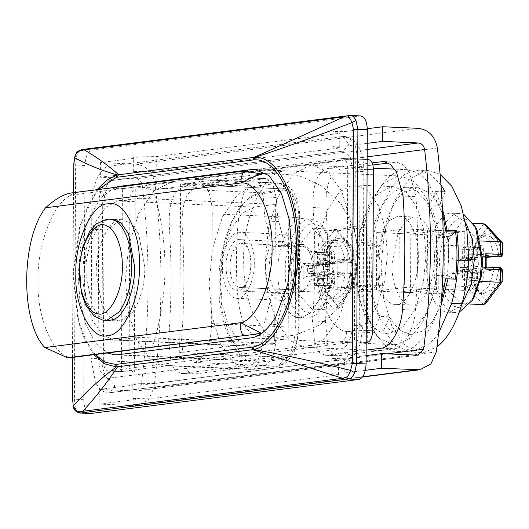 <?xml version="1.0" encoding="UTF-8"?>
<svg xmlns="http://www.w3.org/2000/svg" width="529" height="529" viewBox="0 0 529 529"><rect width="100%" height="100%" fill="white"/><g stroke="black" fill="none" stroke-linecap="round" stroke-linejoin="round"><path stroke-width="0.4" stroke-dasharray="2.65 1.98" d="M132.521 312.401C140.615 300.181 144.721 285.124 144.847 267.231L138.691 234.063L131.232 223.423L122.768 219.733L120.757 219.819L107.275 229.917C99.921 242.196 96.212 256.691 96.139 273.414L102.295 306.575L109.748 317.215L118.218 320.905L120.228 320.819L132.521 312.401M331.346 283.088L332.959 265.525L326.658 232.489L319.463 222.517L310.847 219.052C298.865 216.513 284.278 245.939 285.31 271.575C284.371 293.694 294.812 318.227 306.066 317.962L308.876 317.949L316.216 314.629L323.351 306.04L331.346 283.088M332.549 281.917L334.011 265.942L328.284 235.908L321.513 226.643L313.909 223.688C303.018 221.38 289.753 248.134 290.692 271.443L296.868 302.403L304.162 311.475L312.117 313.611L325.282 302.78L332.549 281.917M325.56 265.194C326.624 241.925 315.006 216.844 303.448 218.722C291.466 216.182 276.885 245.601 277.91 271.238C276.971 293.357 287.412 317.889 298.667 317.631L301.477 317.618L310.265 313.036L318.398 301.008L323.794 283.59L325.56 265.194M311.363 219.066L310.847 219.052M300.373 290.176L239.253 287.432C244.682 289.33 251.685 276.078 251.202 264.123C250.733 251.652 247.46 244.768 241.376 243.472C236.053 242.342 229.573 255.414 230.029 266.814C230.393 278.657 233.468 285.528 239.253 287.432L300.373 290.176C305.802 292.081 312.804 278.829 312.322 266.874C311.852 254.396 308.579 247.512 302.495 246.216C297.172 245.092 290.692 258.165 291.148 269.559C291.512 281.408 294.587 288.279 300.373 290.176M302.727 246.223L241.376 243.472L302.727 246.223M317.367 262.761L318.412 264.824L324.846 265.108L318.326 264.824L322.558 264.302L328.992 264.593L322.472 264.308L323.517 266.365L329.951 266.656L328.906 264.593L324.846 265.108L323.801 263.052L317.367 262.761L317.407 254.343L331.564 254.978L330.513 252.915L316.362 252.28L330.605 252.915L332.457 250.812L331.048 250.991L329.104 253.1L328.033 255.428L313.876 254.793L314.947 252.459L329.104 253.1M313.776 274.915L312.725 272.858L319.245 273.143L312.811 272.852L308.579 273.374L315.099 273.658L308.665 273.374L307.62 271.311L314.054 271.602L315.099 273.658L319.159 273.149L320.21 275.206L313.776 274.915L313.73 283.332L329.025 284.119L329.051 278.995L328.754 284.192C328.873 286.824 329.574 288.199 330.85 288.318L332.258 288.133L330.341 285.852L328.932 286.03L330.85 288.318M315.139 266.345L314.067 268.672L307.633 268.382L308.705 266.054L315.139 266.345L319.199 265.829L312.765 265.538L313.836 263.211L320.27 263.495L319.199 265.829M318.372 272.137L317.301 274.472L323.735 274.756L324.806 272.428L318.372 272.137L322.432 271.622L328.866 271.913L329.937 269.585L323.503 269.294L322.432 271.622M317.869 278.446L314.98 276.832L321.414 277.123L306.146 276.627L318.445 275.067L326.162 275.411L314.98 276.832L321.5 277.117L322.432 278.651L317.869 278.446L322.465 293.139L330.334 298.885L331.498 298.839L340.107 291.737L345.245 274.968L349.808 275.173C348.876 282.321 346.971 288.186 344.095 292.775L346.614 294.587C349.709 289.654 351.759 283.346 352.764 275.669L349.808 275.173L350.846 273.387L344.412 273.096L345.245 274.968M316.19 285.217L330.341 285.852L331.412 283.524L317.261 282.889L316.19 285.217L314.689 285.402L328.846 286.037L314.775 285.396L313.73 283.332M344.095 292.775L342.025 295.493L334.837 299.09L330.01 297.02L327.967 294.825L329.117 295.374L329.283 296.789L331.478 299.149C335.763 302.568 340.068 302.019 344.392 297.51L353.114 286.037L353.564 286.93L351.653 287.783L329.131 286.771L329.342 246.329L312.566 228.257L295.572 250.62L295.361 291.056L312.143 309.128L329.131 286.771M330.01 297.02L330.982 297.391L331.478 299.149L337.899 306.06L336.986 308.949L334.659 310.146L312.143 309.128M342.025 295.493L344.392 297.51L337.899 306.06M332.457 250.812C333.733 250.925 334.427 252.3 334.553 254.932L331.564 254.978L331.538 260.103C331.637 262.298 332.219 263.442 333.283 263.541L344.472 262.119L350.906 262.41L352.843 260.301C351.917 252.862 349.934 247.069 346.885 242.917L344.69 240.55C340.411 237.137 336.107 237.686 331.782 242.189L329.554 245.112C326.466 250.045 324.416 256.353 323.411 264.037L303.223 263.502L303.143 278.869L306.146 276.627L306.205 265.651L321.063 266.193L315.033 265.856L326.221 264.434L328.006 260.552L328.033 255.428L329.177 255.573L329.15 260.698C329.23 262.708 328.35 263.951 326.512 264.421L318.504 264.09L320.283 260.202L329.15 260.698M303.223 263.502L306.106 265.651L319.073 266.226L318.022 264.163L318.088 251.632L323.06 253.669L329.554 245.112L329.481 246.216L328.225 246.752L330.288 244.034L337.476 240.444L342.303 242.507L344.346 244.709C347.176 248.57 349.021 253.96 349.887 260.876L353.246 260.248L351.6 262.344C352.221 262.748 352.922 262.007 353.703 260.123L353.246 260.248C354.106 260.103 353.623 259.977 351.798 259.878L351.864 247.347L353.465 247.929L353.762 248.683L353.306 249.827L353.246 260.248M344.412 273.096L333.224 274.518L325.5 274.167L338.071 272.805L338.13 261.286L337.859 261.63L336.999 259.21L351.798 259.878L350.727 262.205L337.859 261.63L325.56 263.191L333.568 263.528L335.221 261.432L334.526 260.056L334.553 254.932M337.859 261.63L337.8 272.607L336.92 274.584L336.999 259.21M333.568 263.528L344.597 262.126L345.318 260.149L340.841 245.985L332.972 240.239L331.809 240.285L323.199 247.393L317.942 264.15L315.033 265.856L326.512 264.421M329.342 246.329L351.864 247.347L335.082 229.269L337.059 230.254L338.276 233.639L331.782 242.189L331.478 243.585L330.288 244.034M338.276 233.639L344.69 240.55L342.303 242.507M353.306 249.827L346.885 242.917L344.346 244.709M314.947 252.459L316.362 252.28L317.407 254.343M327.967 294.825C325.137 290.957 323.292 285.567 322.432 278.651L323.331 279.405C324.257 286.837 326.241 292.636 329.283 296.789L322.869 289.879L317.876 292.068L295.361 291.056M328.932 286.03L327.881 283.974L327.907 278.849L320.19 278.499C320.091 276.31 319.509 275.166 318.445 275.067L326.314 275.404L328.78 279.067L327.907 278.849C327.808 276.654 327.226 275.51 326.162 275.411M325.5 274.167L323.722 278.056L334.427 278.353L335.141 276.799L345.232 275.516M334.526 260.056L323.814 259.752C323.913 261.948 324.495 263.092 325.56 263.191L333.138 263.541M323.503 269.294L323.517 266.365M317.261 282.889L317.301 274.472M307.633 268.382L307.62 271.311M312.765 265.538L308.705 266.054M313.876 254.793L313.836 263.211M328.866 271.913L324.806 272.428M323.735 274.756L323.722 278.056M320.19 278.499L320.21 275.206M314.054 271.602L314.067 268.672M320.27 263.495L320.283 260.202M323.814 259.752L323.801 263.052M329.951 266.656L329.937 269.585M295.572 250.62L318.088 251.632L335.082 229.269L312.566 228.257M318.504 264.09L306.205 265.651M144.847 267.231L138.691 234.063L131.238 223.423L122.768 219.733L120.546 219.846C108.531 219.383 95.2 248.756 96.139 273.414L102.295 306.575L109.748 317.215L118.218 320.905L123.25 320.045C134.736 317.228 145.561 289.502 144.847 267.231M107.982 320.442L118.218 320.905L107.982 320.442L99.518 316.752L92.059 306.112L85.91 272.951C84.964 248.293 98.301 218.927 110.31 219.39L122.768 219.733L107.559 219.224L94.076 229.322C86.723 241.601 83.013 256.102 82.941 272.819C82.048 294.785 92.079 319.49 103.373 320.118L105.02 320.31M477.079 230.399L470.301 221.142L462.696 218.186C451.806 215.872 438.541 242.626 439.48 265.942L445.656 296.895L452.95 305.967L460.904 308.109L474.07 297.278M463.721 214.291L459.635 213.551C447.653 211.011 433.066 240.431 434.097 266.067C433.158 288.186 443.6 312.718 454.854 312.46L459.317 312.117M465.474 222.035L452.235 213.213C440.254 210.674 425.673 240.1 426.698 265.737C425.759 287.855 436.2 312.388 447.455 312.13L450.265 312.117L461.757 304.565M347.54 331.491L351.706 331.471L364.726 324.687L376.774 306.866L384.762 281.058L387.38 253.801L385.324 228.7L378.46 205.741L367.655 190.321L355.389 184.978L352.473 185.097L339.453 191.882L327.405 209.702L319.417 235.511L316.792 262.768C315.396 295.532 330.87 331.881 347.54 331.491M386.144 333.23L390.309 333.21L403.323 326.419L415.377 308.605L423.365 282.797L425.984 255.54L423.927 230.439L417.064 207.474L406.259 192.06L393.986 186.711L391.076 186.83L378.056 193.621L366.008 211.435L358.014 237.243L355.395 264.5C354 297.272 369.473 333.614 386.144 333.23M254.204 207.09L241.839 213.537L230.393 230.465L222.802 254.985L220.315 280.879L222.266 304.724L228.786 326.538L239.048 341.185L250.706 346.264L274.65 343.46L275.384 204.399L254.204 207.09L117.808 200.954L105.443 207.401L93.997 224.329L86.406 248.848L83.919 274.743L85.87 298.587L92.39 320.402L102.652 335.049L114.31 340.127L138.261 337.323L138.195 349.087L152.365 346.879L155.096 338.084L138.261 337.323M275.384 204.399L155.824 199.023C168.235 245.945 167.991 292.299 155.096 338.084L274.65 343.46M261.266 333.21L253.503 334.044C239.287 328.231 236.344 296.749 236.443 259.865C236.734 223.165 240.027 187.544 254.33 177.142L153.185 189.984L139.048 186.512L138.988 198.269L117.808 200.954M138.988 198.269L155.824 199.023L153.185 189.984M499.455 267.681L493.2 267.595L482.012 269.01L474.288 268.666L472.509 272.547L472.523 269.254L473.594 266.927L477.654 266.411L478.725 264.077L478.738 261.154L477.694 259.091L471.26 258.8L472.304 260.863L472.291 263.792L471.22 266.12L467.16 266.636L466.089 268.963L466.049 277.381L464.978 279.715L463.563 279.894L462.518 277.831L462.564 269.413L461.513 267.35L457.453 267.866L456.408 265.809L456.421 262.88L457.492 260.546L461.553 260.037L462.624 257.702L462.67 249.285L463.735 246.957L465.15 246.779L466.194 248.842L466.155 257.253L467.2 259.316L471.26 258.8L477.78 259.084L473.634 259.607L467.114 259.322L473.634 259.607L472.589 257.544L472.602 254.251C472.695 256.459 473.276 257.603 474.348 257.689L482.071 258.033L486.911 257.418M463.735 246.957L477.892 247.592L476.821 249.926L477.694 250.144L477.667 255.269L476.953 256.823L475.009 258.932L467.292 258.582L469.071 254.7L469.058 257.993L467.986 260.321L463.926 260.837L462.855 263.171L462.842 266.094L463.887 268.157L468.033 267.641L461.513 267.35L467.947 267.641L468.998 269.704L468.978 272.997C468.886 270.788 468.304 269.645 467.233 269.559L474.956 269.909L463.768 271.331L469.792 271.668L454.933 271.119L467.233 269.559L475.102 269.902L477.839 273.486L478.269 280.773L463.477 279.894L477.634 280.529M463.801 268.163L457.367 267.872L463.801 268.163M494.026 270.015L494.033 269.466L498.596 269.671C497.663 276.812 495.759 282.684 492.883 287.273L490.813 289.991L483.625 293.582L478.798 291.519L476.761 289.317C473.924 285.455 472.08 280.066 471.22 273.149L470.288 271.615L463.768 271.331L466.657 272.944L471.253 287.637L479.122 293.383L480.286 293.331L488.895 286.229L494.026 270.015L483.929 271.298L482.012 269.01L480.226 272.898L480.2 278.016L466.049 277.381M493.2 267.595L494.033 269.466M466.657 272.944L471.22 273.149L472.119 273.903C473.045 281.335 475.029 287.128 478.077 291.281L480.266 293.648C484.551 297.06 488.856 296.511 493.18 292.008L495.409 289.085L492.883 287.273M472.199 258.529L470.546 260.625L472.199 258.529L471.293 258.853C472.225 251.705 474.136 245.84 477.013 241.25L478.269 240.715L478.342 239.611C475.254 244.543 473.204 250.852 472.199 258.529L452.011 257.993L451.931 273.367L466.73 274.029L466.664 286.566L471.656 284.371L478.077 291.281L477.905 289.872L479.763 291.882L480.266 293.648L486.687 300.558L493.18 292.008L490.813 289.991M474.288 268.666L486.859 267.297M479.122 293.383L483.625 293.582L478.798 291.519M486.918 256.135L486.918 255.778M477.905 289.872L476.761 289.317M451.931 273.367L454.933 271.119L454.993 260.142L470.255 260.638L463.821 260.347L475.009 258.932L476.794 255.044L476.821 249.926L462.67 249.285M452.011 257.993L454.9 260.149L467.861 260.724L466.809 258.661L466.876 246.13L471.848 248.161L487.064 228.138L493.484 235.048C489.199 231.636 484.895 232.178 480.57 236.688L480.266 238.083L486.263 234.936L491.091 237.005L493.484 235.048L502.094 244.319L502.041 254.74L501.631 254.793C500.705 247.36 498.721 241.561 495.673 237.409L493.134 239.201C495.964 243.069 497.809 248.458 498.675 255.375L501.631 254.793L499.693 256.902L498.675 255.375L494.112 255.17L489.629 240.477L481.76 234.737L480.596 234.783L471.994 241.885L466.73 258.641L463.821 260.347L475.009 258.932M493.259 256.611L494.112 255.17M477.013 241.25L479.076 238.526L480.259 238.083L478.269 240.715C475.379 245.284 473.442 251.282 472.45 258.714M466.194 248.842L480.352 249.476L479.3 247.413L465.15 246.779L479.393 247.413M485.847 224.752L487.064 228.138M502.55 243.181L502.094 244.319M486.687 300.558L485.774 303.441M500.037 267.833L501.955 270.114L501.902 280.535L502.352 281.421M472.602 254.251L483.314 254.548L483.341 249.43L480.352 249.476L480.325 254.601C480.425 256.79 481.006 257.934 482.071 258.033L474.202 257.696L486.647 256.122L486.673 267.099M467.292 258.582L454.993 260.142M469.831 304.03L460.931 303.626L477.918 281.263L478.13 240.827L461.354 222.755L444.36 245.112L444.148 285.554L460.931 303.626M480.279 281.368L477.918 281.263M483.446 304.638L466.664 286.566L444.148 285.554M473.462 223.298L461.354 222.755M483.87 223.767L466.876 246.13L444.36 245.112M480.696 240.94L478.13 240.827M464.488 290.196L464.793 231.642L436.557 235.226L436.253 293.78L464.488 290.196L404.652 287.505L376.423 291.089L376.727 232.535L404.963 228.951L404.652 287.505M436.557 235.226L376.727 232.535M464.793 231.642L404.963 228.951M436.253 293.78L376.423 291.089M338.124 230.803L366.359 227.219L366.055 285.766L337.819 289.35L338.124 230.803L324.753 230.201C331.392 250.019 331.293 269.539 324.442 288.748C340.603 287.862 350.013 286.665 352.678 285.164C359.528 265.955 359.627 246.435 352.988 226.617C350.317 228.111 340.907 229.308 324.753 230.201M366.359 227.219L352.988 226.617M366.055 285.766L352.678 285.164M337.819 289.35L324.442 288.748M253.715 334.315L152.365 346.879M138.195 349.087L70.192 357.829M244.987 171.112L72.929 192.953C70.813 193.224 70.45 193.918 71.838 195.042C54.143 200.676 37.023 243.981 38.028 280.568C36.64 317.46 53.323 356.473 70.992 357.617M139.048 186.512L71.838 195.042M254.33 177.142L256.327 174.729L262.1 174.107M100.424 162.582L100.351 177.222L137.057 172.56L137.13 157.92L100.424 162.582L136.013 164.182C146.407 165.623 152.742 172.183 155.017 183.861C163.23 252.207 162.872 320.171 153.946 387.744L148.583 399.719L137.633 405.591L99.161 404.11L99.24 389.47L135.788 391.03L141.223 385.079C149.965 318.894 150.315 252.326 142.268 185.381C141.514 181.487 139.398 179.305 135.933 178.822L100.351 177.222M137.057 172.56L133.282 171.601L156.194 171.237L339.724 147.941L333.039 146.242L345.992 146.037L346.072 131.397L333.118 131.602L339.797 133.301L156.273 156.597L133.354 156.968L137.13 157.92M367.305 128.706L346.072 131.397M345.992 146.037L367.245 143.339M133.282 171.601L133.354 156.968M156.194 171.237L156.273 156.597M339.724 147.941L339.797 133.301M333.039 146.242L333.118 131.602M99.161 404.11L135.867 399.448L132.091 398.489L155.01 398.125L338.534 374.823L331.855 373.13L331.928 358.49L338.613 360.189L155.083 383.485L132.171 383.849L135.946 384.808L99.24 389.47M331.855 373.13L344.809 372.925L344.882 358.285L331.928 358.49M338.534 374.823L338.613 360.189M155.01 398.125L155.083 383.485M132.091 398.489L132.171 383.849M135.867 399.448L135.946 384.808M366.134 355.587L344.882 358.285M344.809 372.925L365.367 370.313M338.005 355.819L325.024 355.237L319.152 352.44L314.848 345.047L312.487 320.977C315.383 283.279 315.582 245.469 313.082 207.533C312.361 185.09 317.149 172.097 327.444 168.539L340.425 169.128C330.122 172.679 325.309 185.672 325.99 208.115C328.436 246.045 328.238 283.861 325.395 321.553L327.801 345.629L332.126 353.028L338.005 355.819L394.151 348.809C403.554 348.069 414.174 329.633 415.391 310.133C418.241 272.435 418.432 234.618 415.986 196.689L409.347 172.421L403.303 164.949L396.605 162.119L388.405 163.031M325.024 355.237L339.446 355.759M366.161 350.132L326.466 355.171M327.444 168.539L372.178 162.859M340.425 169.128L372.892 165.002M194.183 374.076L181.202 373.494L175.33 370.703L171.026 363.304L168.665 339.234C171.561 301.543 171.76 263.726 169.26 225.79C168.539 203.348 173.327 190.354 183.623 186.797L196.603 187.385C186.301 190.936 181.487 203.929 182.168 226.372C184.614 264.302 184.416 302.119 181.573 339.816L183.98 363.886L188.304 371.285L194.183 374.076L264.447 365.281C270.379 363.218 274.035 356.262 275.43 344.412L262.49 343.83C261.075 355.68 257.405 362.63 251.467 364.693L182.644 373.428L195.624 374.016M181.202 373.494L182.644 373.428M289.813 290.864L302.687 291.439L310.702 283.934L314.424 267.575L311.548 251.46L303.864 244.563L290.99 243.981L298.68 250.885L301.556 267L297.834 283.352L289.813 290.864L272.369 293.079L264.196 323.993L262.49 343.83M265.115 319.754L278.016 320.336L277.097 324.575L275.43 344.412M278.016 320.336L285.243 293.655L272.369 293.079M302.687 291.439L285.243 293.655M303.864 244.563L285.488 246.818L277.659 217.432L276.198 197.456L272.865 184.317L266.147 178.617L196.603 187.385M290.99 243.981L302.932 244.603M290.057 244.021L272.614 246.236L285.488 246.818M272.614 246.236L265.637 220.957L278.532 221.539M276.198 197.456L263.263 196.874L264.751 216.857L265.637 220.957M263.263 196.874L259.898 183.735L253.166 178.035L252.445 178.061L265.426 178.643M183.623 186.797L252.445 178.061M279.457 300.188C287.604 303.044 298.098 283.16 297.384 265.227C298.091 249.714 290.348 232.998 282.645 234.248C274.657 232.555 264.93 252.168 265.618 269.261C264.989 284.007 271.952 300.366 279.457 300.188L236.913 298.296M239.538 232.31C231.55 230.618 221.823 250.23 222.511 267.324C221.882 282.069 228.845 298.422 236.351 298.25C244.497 301.107 254.991 281.223 254.277 263.29C254.985 247.777 247.241 231.061 239.538 232.31L282.645 234.248M236.351 298.25L236.906 298.296M279.907 292.868C286.249 295.089 294.408 279.623 293.853 265.677C294.402 253.609 288.384 240.609 282.387 241.581C276.178 240.265 268.613 255.52 269.149 268.811C269.572 282.631 273.162 290.652 279.907 292.868L237.243 290.963M239.28 239.644C233.071 238.328 225.506 253.583 226.042 266.874C226.465 280.694 230.055 288.715 236.807 290.93C243.142 293.152 251.308 277.685 250.746 263.74C251.301 251.672 245.277 238.672 239.28 239.644L282.387 241.581M236.807 290.93L237.237 290.963M392.035 263.72C391.09 284.404 401.412 306.701 411.688 305.028C422.334 307.289 435.301 281.137 434.382 258.344C435.222 238.685 425.938 216.877 415.939 217.108L413.44 217.121L405.631 221.195L398.397 231.881L392.035 263.72M395.599 304.307C406.252 306.562 419.219 280.41 418.3 257.623C419.14 237.964 409.856 216.156 399.851 216.387L397.352 216.394L389.542 220.467L382.315 231.16L375.947 262.999C375.001 283.683 385.33 305.974 395.599 304.307L411.688 305.028M440.115 174.319L428.867 170.649L425.263 170.801L409.122 179.219L394.178 201.311L384.272 233.315L381.025 267.112L383.578 298.237L392.088 326.71L405.485 345.827L420.7 352.459L424.318 352.307L436.947 346.852M448.043 278.829L448.526 236.608L438.878 236.179C437.179 223.866 434.097 213.438 429.641 204.895L439.288 205.331L429.707 192.821L417.791 187.782L404.837 192.192C387.512 202.309 374.711 250.521 380.463 285.574L370.816 285.138L362.643 291.016C364.752 306.278 368.574 319.205 374.102 329.798L383.75 330.235L395.632 345.741L410.405 351.997L428.655 344.789L436.63 336.021L438.548 333.263M362.643 291.016L372.297 291.446L370.783 263.105L373.95 232.998L381.66 206.039L392.366 186.162L404.652 174.2L418.584 170.186L430.593 174.352L440.981 184.938M442.409 208.505L435.585 191.518L441.464 191.782M437.714 255.157L435.347 226.28L427.452 199.876L415.02 182.148L400.909 176.005L397.563 176.144L382.593 183.947L368.739 204.439L359.548 234.122L356.539 265.465C356.295 285.144 359.594 303.302 366.432 319.939L378.982 338.262L393.331 344.617L396.684 344.478L409.492 338.567L421.891 323.245C432.405 303.005 437.681 280.304 437.714 255.157M179.774 343.956L180.607 184.284L284.721 171.065C264.659 169.855 242.097 218.973 243.69 260.387C243.452 280.072 246.752 298.23 253.589 314.867L266.14 333.184L280.489 339.539L283.842 339.4L250.64 337.912M442.641 213.947L428.067 181.797L418.108 172.89L406.702 169.677C387.988 167.224 365.499 202.845 361.406 242.48L371.06 242.91C368.991 258.82 368.911 274.485 370.816 289.892L379.022 284.304L369.368 283.868C372.462 307.204 379.901 322.994 391.691 331.253L400.261 333.911L403.177 333.786L414.24 328.714L424.741 315.939L432.867 296.967L437.549 275.212L447.203 275.649C448.863 262.814 448.929 250.191 447.402 237.766L437.748 237.329L433.701 218.047L426.586 201.734L417.169 191.081L406.854 187.292L403.944 187.411L393.9 191.696C381.264 202.442 373.15 220.54 369.566 245.985L379.22 246.421C377.554 259.25 377.488 271.88 379.022 284.304M441.451 300.32L434.342 320.462L424.873 336.616L414.048 347.077L403.085 351.355L399.468 351.501L386.686 346.799L375.001 333.594L366.18 313.366L361.162 289.456L370.816 289.892M305.835 347.269L304.896 347.249L289.674 340.623L276.277 321.5L267.767 293.033L265.221 261.901L268.468 228.105L278.373 196.1L293.317 174.008L309.458 165.59L313.069 165.445L328.291 172.07L341.688 191.194L350.198 219.661L352.744 250.792L349.497 284.589L339.592 316.593L324.647 338.686L308.506 347.103L305.835 347.269M441.113 305.147L432.345 321.52L422.433 331.167L411.198 334.401L402.629 331.743C397.517 328.575 393.212 323.609 389.701 316.851L380.053 316.415C375.59 307.871 372.515 297.45 370.816 285.138M259.832 361.076L256.486 361.214L242.368 355.065L229.943 337.337L222.054 310.933L219.687 282.063L222.702 250.72L231.887 221.036L245.747 200.551L260.718 192.741L288.946 189.157L288.067 357.492L259.832 361.076L118.291 354.708M94.017 354.84L84.878 340.16L78.054 320.885L72.876 273.896L79.786 225.936L96.992 189.686M98.387 189.508L88.389 205.034L80.54 225.255L73.333 273.751L78.761 321.268L85.877 340.458L95.352 354.675M80.659 413.043C78.457 413.228 76.718 411.661 75.455 408.342L74.41 399.335L75.634 165.127L76.778 155.671C78.074 151.982 79.826 149.945 82.035 149.562L345.701 115.97M346.184 115.95L351.388 115.56M86.372 148.933L85.89 148.947M90.723 413.493C86.472 413.103 84.144 408.52 83.741 399.752L84.964 165.551C85.46 156.663 87.84 151.486 92.099 150.011L81.42 149.601M76.778 155.671L74.549 157.014M73.505 192.668L72.533 357.571M75.455 408.342L73.266 406.708M92.099 150.011L360.917 115.937M439.063 230.485L410.828 234.069L410.517 292.623L438.753 289.039L439.063 230.485L427.478 229.963L399.243 233.553L398.939 292.101L427.174 288.517L427.478 229.963M438.753 289.039L427.174 288.517M410.517 292.623L398.939 292.101M410.828 234.069L399.243 233.553M435.585 191.518L429.641 204.895M438.878 236.179L445.874 231.14M448.526 236.608L454.742 232.138M445.239 191.948L439.288 205.331M374.102 329.798L380.053 316.415M380.463 285.574L372.297 291.446M383.75 330.235L389.701 316.851M437.549 275.212L445.709 278.723M361.162 289.456L369.368 283.868M447.203 275.649L455.357 279.153M369.566 245.985L361.406 242.48M445.954 231.742L437.748 237.329M455.608 232.178L447.402 237.766M379.22 246.421L371.06 242.91M367.252 342.587L368.21 159.613L355.343 159.037L194.758 179.424L278.393 183.186L253.689 186.32L237.415 194.804L222.352 217.075L212.367 249.338L209.094 283.405L211.666 314.788L220.243 343.486L233.752 362.762L249.093 369.44L252.73 369.295L278.399 366.114L283.908 359.125C290.89 359.548 298.733 342.461 298.177 328.059L299.083 327.808L299.659 218.021L298.753 218.272C300.472 217.988 299.507 217.743 295.85 217.538C295.764 205.517 293.463 196.061 288.953 189.164L205.312 185.401L288.946 189.157L279.854 183.12L278.393 183.186C282.274 183.821 284.404 186.36 284.794 190.79C291.783 188.595 299.46 203.711 298.753 218.272L298.177 328.059C299.897 327.768 298.931 327.524 295.275 327.319C295.063 339.38 292.663 349.431 288.067 357.485L179.728 352.618L283.842 339.4M179.728 352.618L179.761 346.905M114.78 187.425L100.847 197.714L88.601 218.702L80.719 246.745L78.147 275.695L79.905 300.842L85.85 324.766L95.643 343.169L107.652 353.108M194.758 179.424L196.213 179.364L205.305 185.395L180.607 184.284M211.64 323.556L212.215 213.776L295.85 217.538L295.275 327.319L211.64 323.556C211.428 335.617 209.021 345.668 204.432 353.722L288.067 357.492C284.893 362.696 281.349 365.585 277.441 366.154L193.799 362.391L354.384 342.005L355.343 159.037L342.475 158.455C345.662 158.746 347.408 162.185 347.712 168.764L346.872 329.779C346.495 336.444 344.716 340.326 341.516 341.43L108.577 371.001C105.39 370.71 103.644 367.271 103.347 360.692L104.187 199.678C104.557 193.012 106.342 189.131 109.536 188.026L342.475 158.455L367.159 159.527M109.576 180.706C104.345 180.389 98.46 193.204 98.877 204.009L98.07 357.703L100.741 372.125L107.665 378.354L341.476 348.75C346.713 349.067 352.598 336.252 352.182 325.447L352.988 171.746L350.31 157.331L343.387 151.102L110.541 180.667L116.049 173.677L109.655 166.073C100.933 165.544 91.12 186.902 91.815 204.908L91.008 358.602L95.471 382.632L100.874 390.342L107.01 393.014L108.465 392.954L341.403 363.383C350.826 362.702 359.383 344.062 359.244 324.548L363.053 325.037L362.147 325.289L352.182 325.447M109.655 166.073L342.594 136.502L348.988 144.106L343.48 151.096L342.514 151.135M359.244 324.548L360.044 170.854L355.587 146.824L350.185 139.114L344.048 136.442L342.594 136.502M368.647 159.593L368.21 159.613M366.2 342.541L341.516 341.43M129.922 200.835C130.293 194.169 132.078 190.288 135.272 189.184L134.313 372.158L108.141 371.021L134.313 372.158C131.126 371.867 129.38 368.429 129.076 361.849L129.922 200.835L104.187 199.678M135.272 189.184L122.404 188.608L121.445 371.576L169.095 365.532L165.451 365.678L150.11 358.999L136.608 339.724L128.025 311.026L125.459 279.643L128.732 245.575L138.717 213.313L153.78 191.042L170.054 182.558L122.404 188.608L109.536 188.026M205.312 185.401C209.828 192.298 212.129 201.754 212.215 213.776M204.425 353.729C201.251 358.94 197.707 361.823 193.799 362.391M107.275 229.917L94.076 229.322M306.066 317.962L298.667 317.631M317.989 278.975L328.086 277.692M335.141 276.799L333.224 274.518L331.438 278.399L331.412 283.524L334.401 283.478C334.255 286.143 333.541 287.697 332.258 288.133M330.334 298.885L334.837 299.09L330.982 297.391L327.2 292.246L323.583 279.061L323.331 279.405L321.414 277.123M334.401 283.478L334.427 278.353M303.143 278.869L322.921 279.457L321.004 277.176M322.869 289.879L322.921 279.457L323.331 279.405M337.8 272.607L350.667 273.189L351.719 275.245L351.653 287.783L334.659 310.146L317.876 292.068L317.942 279.537L319.013 277.203M337.886 272.607L350.76 273.182L352.764 275.669L353.623 275.49L353.564 286.93M351.249 273.334L353.167 275.616C354.027 275.47 353.544 275.351 351.719 275.245L336.92 274.584M323.06 253.669L323.007 264.083L321.354 266.186L318.98 266.232M331.471 243.591L329.481 246.216C326.591 250.786 324.654 256.79 323.662 264.222L321.354 266.186M323.411 264.037L322.505 264.355L321.467 266.147M317.942 264.15L322.505 264.355C323.437 257.206 325.342 251.341 328.225 246.752M331.048 250.991C329.765 251.427 329.051 252.981 328.906 255.646L328.879 260.771L328.165 262.324L326.221 264.434M328.165 262.324L318.068 263.607M345.325 260.671L349.887 260.876L350.813 262.41L351.309 262.358L350.727 262.205M345.318 260.149L335.221 261.432M353.167 275.616L353.114 286.037M459.635 213.551L452.235 213.213M454.854 312.46L447.455 312.13M253.477 346.151L117.081 340.015M472.589 257.544L466.155 257.253M467.986 260.321L461.553 260.037M462.624 257.702L469.058 257.993M457.492 260.546L463.926 260.837M462.855 263.171L456.421 262.88M456.408 265.809L462.842 266.094M468.998 269.704L462.564 269.413M473.594 266.927L467.16 266.636M466.089 268.963L472.523 269.254M471.22 266.12L477.654 266.411M478.725 264.077L472.291 263.792M472.304 260.863L478.738 261.154M472.509 272.547L483.215 272.845L483.189 277.97L480.2 278.016L479.129 280.35L477.72 280.529L479.638 282.81L481.053 282.631L479.129 280.35L464.978 279.715M483.215 272.845L483.929 271.298M483.189 277.97C483.043 280.635 482.329 282.188 481.053 282.631M501.902 280.535L495.409 289.085C498.497 284.152 500.546 277.844 501.552 270.167L499.634 267.879L498.596 269.671L502.411 269.988M479.638 282.81C478.361 282.691 477.667 281.322 477.542 278.69L477.813 278.611M462.518 277.831L476.669 278.466L476.702 273.341L477.568 273.566L477.542 278.69L476.669 278.466L477.72 280.529M468.978 272.997L476.702 273.341C476.596 271.152 476.014 270.008 474.956 269.909M466.776 273.473L476.874 272.19M477.899 289.872L475.988 286.744L472.377 273.553L472.119 273.903L470.202 271.615M467.801 271.701L466.73 274.029L471.709 273.949L469.792 271.668M471.656 284.371L471.709 273.949L472.119 273.903M500.097 256.849L502.49 254.614M494.106 254.641L484.009 255.924L483.314 254.548M481.926 258.04L484.009 255.924M491.091 237.005L493.134 239.201M471.848 248.161L471.795 258.582L470.142 260.678L467.768 260.724M479.076 238.526L486.263 234.936L481.76 234.737M466.73 258.641L471.293 258.853L470.255 260.638M477.892 247.592L479.836 245.482C478.553 245.925 477.839 247.479 477.694 250.144L478.633 247.407L477.892 247.592L479.3 247.413L481.245 245.304C482.521 245.423 483.222 246.798 483.341 249.43M481.245 245.304L479.836 245.482M476.953 256.823L466.862 258.099M469.071 254.7L477.938 255.19C478.018 257.206 477.138 258.443 475.3 258.919M72.929 192.953L71.686 192.9M313.082 207.533L325.99 208.115M312.487 320.977L325.395 321.553M381.171 348.227L394.151 348.809M402.483 309.551L415.391 310.133M403.078 196.107L415.986 196.689M385.112 161.729L395.13 162.178M169.26 225.79L182.168 226.372M168.665 339.234L181.573 339.816M251.467 364.693L264.447 365.281M264.196 323.993L277.097 324.575M264.751 216.857L277.659 217.432M367.212 149.462L135.933 178.822M367.172 156.829L142.268 185.381M387.076 353.875L141.223 385.079M417.169 355.224L134.822 391.07M362.689 376.767L134.743 405.71M436.299 351.904L153.946 387.744M437.364 148.021L155.017 183.861M418.36 128.342L136.013 164.182M437.159 345.166L428.655 344.789M284.721 171.065L258.198 169.875M169.095 365.532L252.73 369.295L253.695 369.255L259.203 362.266C239.101 368.574 217.022 325.123 219.059 283.246C217.459 241.832 240.027 192.715 260.083 193.925L284.794 190.79M283.908 359.125L259.203 362.266M170.054 182.558L253.689 186.32C257.57 186.962 259.699 189.494 260.083 193.925M84.964 165.551L73.848 164.797M83.741 399.752L72.618 399.045M260.718 192.741L122.04 186.506M98.877 204.009L102.686 204.498L101.78 204.749L91.815 204.908M98.07 357.703L101.879 358.193L100.973 358.444L91.008 358.602M108.544 378.321L114.938 385.925L109.43 392.915L108.465 392.954M360.044 170.854L363.853 171.343L362.954 171.588L352.988 171.746M341.476 348.75L347.877 356.354L342.362 363.344L341.403 363.383M129.076 361.849L103.347 360.692M366.266 330.651L346.872 329.779M367.106 169.637L347.712 168.764M328.284 235.908L326.658 232.489M323.351 306.04L325.282 302.78M306.913 318.035L299.513 317.698M326.314 275.404C327.987 275.404 328.899 276.601 329.051 278.995M329.025 284.119L329.481 286.275L328.846 286.037M323.583 279.061L321.5 277.117M350.76 273.182C351.249 272.428 352.208 273.195 353.623 275.49M323.662 264.222L321.758 266.133M332.972 240.239L337.476 240.444C335.703 240.252 333.7 241.303 331.478 243.585M351.19 262.397L351.6 262.344M329.395 253.087L329.845 252.908L329.177 255.573M344.538 262.126L350.813 262.41M337.059 230.254L353.465 247.929M353.703 260.123L353.762 248.683M353.432 287.307L336.986 308.949M455.7 312.527L448.301 312.196M460.151 213.564L452.751 213.227M348.79 331.59L387.393 333.33M393.986 186.711L355.389 184.978M114.31 340.127L250.706 346.264M475.102 269.902C476.774 269.896 477.687 271.093 477.839 273.486M472.377 273.553L470.288 271.615M486.911 257.444L482.355 258.02M470.546 260.625L470.142 260.678M478.183 247.579L479.591 247.4M477.965 250.072L477.938 255.19M258.238 335.459L275.629 337.423L295.744 335.069L319.695 325.011L340.775 306.245L353.841 282.784L358.702 255.844L354.278 228.191L341.238 204.082L321.196 185.686L298.382 175.363L265.545 172.996M259.779 173.955L256.327 174.729M396.605 162.119L383.624 161.537M266.147 178.617L253.166 178.035M418.135 355.184L135.788 391.03M137.633 405.591L362.484 377.045M399.104 216.328L415.186 217.049M428.88 170.649L418.584 170.186M420.7 352.459L410.405 351.997M400.916 176.005L254.872 169.439M280.489 339.539L393.331 344.617M399.468 351.501L366.914 350.039M366.161 350.006L304.896 347.249M407.647 169.697L394.667 169.115M373.388 168.156L313.069 165.445M411.198 334.401L400.261 333.911M417.791 187.782L406.854 187.292M299.083 327.808L296.286 346.528L293.416 353.617L285.951 362.954L278.399 366.114L253.695 369.255L249.093 369.44L165.451 365.678M299.659 218.021C299.811 208.128 297.708 199.413 293.35 191.882L290.295 188.04C287.353 185.038 283.875 183.404 279.854 183.12L196.213 179.364M72.486 357.578L73.432 192.675M256.486 361.214L114.938 354.847M107.665 378.354L107.771 378.367C108.571 380.477 101.403 372.37 101.879 358.193L102.686 204.498C102.104 188.767 111.639 177.737 110.561 180.667L343.387 151.102M344.048 136.442C348.062 136.72 351.54 138.353 354.476 141.336L357.419 145.006C361.869 152.564 364.012 161.338 363.853 171.343L363.053 325.037L360.342 343.466L357.293 351.018L349.702 360.342L342.362 363.344L107.01 393.014"/><path stroke-width="0.79" d="M112.532 219.277L121.002 222.967L128.454 233.606L134.611 266.768C135.331 289.039 124.5 316.765 113.021 319.582L109.992 320.362L105.02 320.31L107.03 320.224L119.323 311.806C127.416 299.586 131.523 284.529 131.648 266.636C132.336 246.798 124.355 223.688 113.966 220.196L109.569 219.145L106.937 219.224L96.423 223.8L89.685 231.411L82.636 247.288L79.403 265.618L81.241 292.292L85.619 304.949L94.076 316.011L102.586 320.025L105.02 320.31M459.317 312.117L472.139 300.532L480.134 277.586L481.747 260.023L475.452 226.981L463.721 214.291M472.139 300.532L474.07 297.278L481.337 276.409L482.805 260.44L477.079 230.399L475.452 226.981M461.757 304.565L471.127 284.437L474.348 259.686L472.252 239.194L465.474 222.035M139.392 265.71C140.978 232.939 123.7 198.93 107.969 203.87C92.271 202.918 74.609 241.363 75.859 273.771C74.272 306.542 91.55 340.55 107.281 335.611C122.979 336.563 140.641 298.118 139.392 265.71M486.673 267.099L499.548 267.681L486.587 267.105L485.708 269.076L485.787 253.708L500.586 254.376C502.411 254.475 502.9 254.601 502.041 254.74M486.911 257.418L493.259 256.611L500.097 256.849L486.647 256.122L485.787 253.708M499.515 256.704L500.586 254.376L500.652 241.839L483.87 223.767L485.847 224.752L502.405 242.626L502.49 254.614C501.71 256.505 501.009 257.246 500.388 256.843L500.097 256.849M480.696 240.94L500.652 241.839L502.252 242.427M499.548 267.681C500.037 266.927 500.996 267.694 502.411 269.988L502.219 281.798L485.728 303.507L483.446 304.638L469.831 304.03M502.219 281.798L500.441 282.274L480.279 281.368M483.87 223.767L473.462 223.298M240.768 322.69L261.266 333.21L244.887 335.67L242.275 334.216C240.245 329.355 239.743 325.514 240.768 322.69L44.8 347.566L67.428 357.703L70.192 357.829M243.122 172.514L245.747 171.297L262.1 174.107C254.912 175.866 248.147 178.815 241.819 182.955L241.502 182.895C240.497 180.7 241.039 177.241 243.122 172.514L243.743 171.052L71.686 192.9C64.095 193.945 55.373 198.904 45.534 207.771C20.75 239.683 20.32 321.91 44.8 347.566M70.992 357.617L242.877 335.73L67.428 357.703M242.877 335.73L242.275 334.216M241.502 182.895L45.534 207.771M244.127 335.783L244.887 335.67M245.747 171.297L243.743 171.052M241.819 182.955C257.597 181.599 273.4 216.077 272.025 248.868C273.057 281.355 256.876 319.9 241.085 322.545M367.245 143.339L382.698 141.375L382.778 126.742L367.305 128.706M365.367 370.313L381.508 368.263L381.588 353.623L366.134 355.587M372.178 162.859L383.624 161.537L390.329 164.367L396.393 171.839L403.078 196.107C405.584 234.043 405.386 271.86 402.483 309.551C401.233 329.051 390.574 347.48 381.171 348.227L366.161 350.132M372.892 165.002L388.405 163.031M382.778 126.742L418.36 128.342C428.755 129.784 435.089 136.343 437.364 148.021C445.577 216.368 445.226 284.324 436.299 351.904L430.937 363.873L419.98 369.745L381.508 368.263M381.588 353.623L418.135 355.184L423.57 349.239C432.319 283.048 432.662 216.48 424.615 149.535C423.861 145.647 421.745 143.458 418.28 142.975L382.698 141.375M436.947 346.852L438.951 345.252C448.599 336.854 456.276 323.04 461.982 303.805C466.386 287.644 468.575 271.708 468.555 255.996L466.909 230.611L461.308 206.112L451.945 186.373L440.115 174.319M441.464 191.782L445.239 191.948L440.981 184.938M445.874 231.14L447.045 230.3L442.409 208.505M447.045 230.3L456.692 230.737C459.913 254.389 458.24 278.591 451.687 303.342L438.548 333.263M107.652 353.108L114.938 354.847L118.291 354.708L250.64 337.912C259.322 337.079 267.72 330.003 275.847 316.679L287.716 284.463L291.664 248.59L289.297 219.72L281.408 193.316L268.983 175.582L254.872 169.439L251.52 169.571L119.17 186.373L114.78 187.425M441.451 300.32L445.709 278.723L455.357 279.153C457.426 263.244 457.506 247.585 455.608 232.178L445.954 231.742L442.641 213.947M448.043 278.829L441.113 305.147M95.352 354.675L105.073 362.167L115.514 364.448L116.287 366.947L104.597 363.807L94.017 354.84M115.514 364.448L116.459 364.362L117.425 367.04C107.017 382.784 95.465 397.53 82.762 411.278L342.574 378.295L346.25 377.23C347.93 376.35 349.378 374.076 350.595 370.412L352.307 363.529L353.531 129.281L351.891 122.642C318.828 135.371 286.48 146.969 254.846 157.424L253.933 159.87L253.193 159.937L254.184 157.358L254.846 157.424C278.128 155.962 298.918 198.276 298.058 247.817C298.416 297.272 277.236 344.776 253.841 349.53L116.287 366.947C100.847 378.447 86.511 391.4 73.3 405.803C74.192 409.062 75.687 410.861 77.796 411.198L82.762 411.278L84.997 412.408L80.659 413.043L77.796 411.198M346.25 377.23L348.763 378.982L344.802 379.425L342.574 378.295L253.179 349.801L252.214 347.13L252.955 347.011C276.31 343.242 296.696 296.293 296.379 248.022C297.212 199.671 277.348 157.721 253.933 159.87M253.193 159.937L116.492 177.334L117.293 174.92L254.184 157.358L343.943 116.876L84.131 149.859L79.158 151.195C77.042 151.995 75.521 154.157 74.596 157.688L73.848 164.797L73.505 192.668M96.992 189.686L106.765 180.019L117.293 174.92C101.932 170.609 87.702 164.863 74.596 157.688L76.586 152.702C76.315 152.253 77.928 151.221 81.426 149.601L349.755 115.514M116.492 177.334L98.387 189.508M346.184 115.95L343.943 116.876L347.613 116.988C349.279 117.339 350.707 119.223 351.891 122.642L355.944 120.453L357.902 129.281L356.672 363.483L354.622 372.641L350.595 370.412C317.645 362.16 285.389 355.197 253.841 349.53L252.955 347.011M117.445 177.175L118.436 174.59C108.154 165.365 96.721 157.12 84.131 149.859L86.372 148.933M347.613 116.988L350.145 115.501C352.4 115.315 354.337 116.969 355.944 120.453M82.035 149.562L79.158 151.195M354.622 372.641C352.982 376.469 351.031 378.585 348.763 378.982L358.953 379.445L90.723 413.493L80.137 413.07C75.951 411.972 73.663 409.849 73.266 406.708L72.618 399.045L72.533 357.571M90.723 413.493L80.137 413.07M351.388 115.56L360.335 115.963C364.587 116.354 366.914 120.936 367.318 129.704L366.088 363.906C365.592 372.793 363.218 377.971 358.953 379.445M454.742 232.138L456.692 230.737M179.761 346.905L179.774 343.956M366.2 342.541L367.252 342.587C370.452 341.483 372.231 337.601 372.601 330.936L366.266 330.651M368.21 159.613C371.398 159.903 373.143 163.342 373.448 169.921L372.601 330.936M79.588 272.151C78.795 291.413 87.596 313.069 97.495 313.618C108.59 318.359 123.257 291.472 122.285 266.728C122.887 249.338 115.891 229.077 106.779 226.015C95.16 217.869 78.649 245.139 79.588 272.151M499.455 267.681L500.507 269.744L485.708 269.076M501.955 270.114C502.815 269.969 502.332 269.843 500.507 269.744L500.441 282.274L483.446 304.638M493.326 256.625L500.183 256.856M500.388 256.843L499.515 256.896M72.07 357.63L70.826 357.571M382.15 161.596L385.112 161.729M418.28 142.975L367.212 149.462M424.615 149.535L367.172 156.829M423.57 349.239L387.076 353.875M417.097 369.864L362.689 376.767M438.951 345.252L437.159 345.166M461.982 303.805L451.687 303.342M258.198 169.875L251.52 169.571M116.459 364.362L252.214 347.13M353.531 129.281L367.318 129.704M352.307 363.529L366.088 363.906M73.432 192.675L73.848 164.797M73.266 406.708L72.618 399.045M344.802 379.425L84.997 412.408M122.04 186.506L119.17 186.373M373.448 169.921L367.106 169.637M486.918 255.778L486.859 267.297M493.359 256.625L486.911 257.444M253.715 334.315L258.238 335.459M265.545 172.996L259.779 173.955M362.484 377.045L419.98 369.745M366.914 350.039L366.161 350.006M394.667 169.115L373.388 168.156M73.729 164.869L74.549 157.014M72.506 399.104L72.486 357.578M350.78 115.481L360.917 115.937M367.159 159.527L368.647 159.593"/></g></svg>
